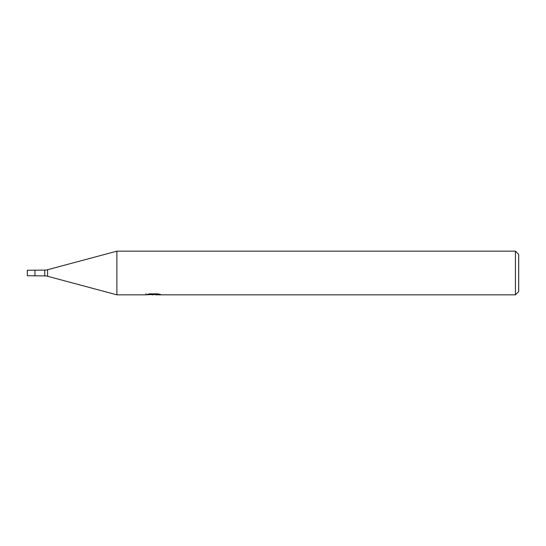 <?xml version="1.0" encoding="UTF-8"?>
<svg xmlns="http://www.w3.org/2000/svg" width="546" height="546" viewBox="0 0 546 546"><rect width="100%" height="100%" fill="white"/><g stroke="black" fill="none" stroke-linecap="round" stroke-linejoin="round"><path stroke-width="0.82" d="M146.007 293.7L145.857 294.84L116.892 294.84L47.598 276.276A10.92 10.92 0 0 0 44.772 275.901L27.3 275.73L27.3 270.27L44.772 270.099A10.92 10.92 0 0 0 47.598 269.724L116.892 251.16L515.424 251.16L518.7 254.436L518.7 291.564L515.424 294.84L155.603 294.84L155.521 293.85M44.772 275.901L44.772 270.099M155.521 294.499L150.751 294.628M153.29 294.84L152.259 294.84M515.424 294.84L515.424 251.16M116.892 294.84L116.892 251.16M146.007 294.792L154.163 294.424L147.181 294.424L149.454 293.85L158.067 293.85L160.565 294.492L155.521 294.826M154.163 293.85L154.163 294.424M34.944 275.73L34.944 270.27M47.598 276.276L47.598 269.724"/></g></svg>
